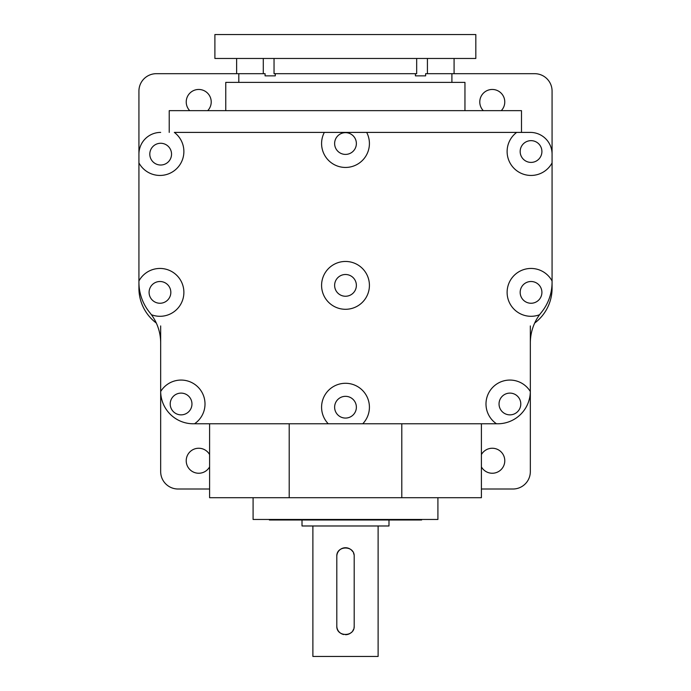 <?xml version="1.0" encoding="UTF-8"?>
<svg xmlns="http://www.w3.org/2000/svg" width="691" height="691" viewBox="0 0 691 691"><rect width="100%" height="100%" fill="white"/><g stroke="black" fill="none" stroke-linecap="round" stroke-linejoin="round"><path stroke-width="1.04" d="M160.666 165.019A10.875 10.875 0 0 0 171.541 154.145A10.875 10.875 0 0 0 160.666 143.27A10.875 10.875 0 0 0 149.8 154.145A10.875 10.875 0 0 0 160.666 165.019M159.966 303.254A10.875 10.875 0 0 0 170.832 292.379A10.875 10.875 0 0 0 159.966 281.505A10.875 10.875 0 0 0 149.092 292.379A10.875 10.875 0 0 0 159.966 303.254M181.085 414.859A10.875 10.875 0 0 0 191.96 403.985A10.875 10.875 0 0 0 181.085 393.11A10.875 10.875 0 0 0 170.211 403.985A10.875 10.875 0 0 0 181.085 414.859M509.915 414.859A10.875 10.875 0 0 0 520.789 403.985A10.875 10.875 0 0 0 509.915 393.11A10.875 10.875 0 0 0 499.04 403.985A10.875 10.875 0 0 0 509.915 414.859M531.034 303.254A10.875 10.875 0 0 0 541.908 292.379A10.875 10.875 0 0 0 531.034 281.505A10.875 10.875 0 0 0 520.168 292.379A10.875 10.875 0 0 0 531.034 303.254M531.034 162.402A10.875 10.875 0 0 0 541.908 151.528A10.875 10.875 0 0 0 531.034 140.653A10.875 10.875 0 0 0 520.168 151.528A10.875 10.875 0 0 0 531.034 162.402M345.5 154.404A10.875 10.875 0 0 0 356.375 143.529A10.875 10.875 0 0 0 345.5 132.655A10.875 10.875 0 0 0 334.625 143.529A10.875 10.875 0 0 0 345.5 154.404M345.5 296.249A10.875 10.875 0 0 0 356.375 285.374A10.875 10.875 0 0 0 345.5 274.5A10.875 10.875 0 0 0 334.625 285.374A10.875 10.875 0 0 0 345.5 296.249M345.5 418.072A10.875 10.875 0 0 0 356.375 407.198A10.875 10.875 0 0 0 345.5 396.332A10.875 10.875 0 0 0 334.625 407.198A10.875 10.875 0 0 0 345.5 418.072M156.313 323.051A43.49 43.49 0 0 1 138.926 288.268L138.926 280.995A23.917 23.917 0 0 1 183.884 292.379A23.917 23.917 0 0 1 151.407 314.716A47.843 47.843 0 0 0 149.8 312.634A47.834 47.834 0 0 1 138.926 282.274L138.926 162.903A23.917 23.917 0 0 0 182.649 159.103A23.917 23.917 0 0 0 174.331 132.404L366.671 132.404A23.917 23.917 0 0 1 345.5 167.447A23.917 23.917 0 0 1 324.329 132.404M345.5 261.457A23.917 23.917 0 0 0 321.583 285.374A23.917 23.917 0 0 0 345.5 309.292A23.917 23.917 0 0 0 369.417 285.374A23.917 23.917 0 0 0 345.5 261.457M194.517 423.782L193.29 423.782A32.615 32.615 0 0 1 160.675 391.521A23.917 23.917 0 0 1 197.591 386.675A23.917 23.917 0 0 1 194.517 423.782L497.71 423.782A32.615 32.615 0 0 0 530.325 391.521A32.615 32.615 0 0 0 530.334 391.166L530.334 343.004A47.843 47.843 0 0 1 541.2 312.634A47.834 47.834 0 0 0 552.074 282.274L552.074 154.145A21.741 21.741 0 0 0 530.334 132.404L516.669 132.404A23.917 23.917 0 0 0 531.034 175.445A23.917 23.917 0 0 0 552.074 162.903L552.074 91.082A17.396 17.396 0 0 0 534.679 73.687L454.082 73.687L454.082 58.467M539.593 314.716A23.917 23.917 0 0 1 507.116 292.379A23.917 23.917 0 0 1 552.074 280.995L552.074 288.268A43.49 43.49 0 0 1 534.687 323.051M151.407 314.716A47.843 47.843 0 0 1 160.666 343.004L160.666 391.166A32.615 32.615 0 0 0 160.675 391.521M516.669 132.404L366.671 132.404M138.926 162.903L138.926 91.082A17.396 17.396 0 0 1 156.321 73.687L263.288 73.687L263.288 58.467M362.74 423.782A23.917 23.917 0 0 0 362.3 390.182A23.917 23.917 0 0 0 328.7 390.182A23.917 23.917 0 0 0 328.26 423.782M530.325 391.521A23.917 23.917 0 0 0 493.409 386.675A23.917 23.917 0 0 0 496.483 423.782L497.71 423.782M160.666 132.404A21.741 21.741 0 0 0 138.926 154.145M275.294 73.687L275.294 75.863L265.085 75.863L265.085 73.687L263.288 73.687M427.427 58.467L427.427 73.687L425.63 73.687L425.63 75.863L415.421 75.863L425.63 75.863M214.892 34.55L475.823 34.55L475.823 58.467L214.892 58.467L214.892 34.55M238.81 73.687L238.81 82.384M451.905 73.687L451.905 82.384M415.421 75.863L415.421 73.687M265.085 75.863L275.294 75.863M207.706 110.655A12.507 12.507 0 0 0 198.723 89.459A12.507 12.507 0 0 0 189.74 110.655M501.26 110.655A12.507 12.507 0 0 0 492.277 89.459A12.507 12.507 0 0 0 483.294 110.655M209.598 454.574A12.507 12.507 0 0 0 186.216 460.75A12.507 12.507 0 0 0 209.598 466.917M481.402 466.917A12.507 12.507 0 0 0 504.784 460.75A12.507 12.507 0 0 0 481.402 454.574M169.226 132.404L169.226 110.655L521.489 110.655L521.489 132.404M302.01 520.003L302.01 525.981L388.99 525.981L388.99 520.003M336.802 626.011L336.802 556.428C336.258 545.216 354.733 545.19 354.198 556.428L354.198 626.011C354.742 637.214 336.267 637.24 336.802 626.011A8.698 8.698 0 0 0 343.798 634.537M378.115 525.981L378.115 656.45L312.885 656.45L312.885 525.981M421.605 519.459L421.605 520.003L269.395 520.003L269.395 519.459M253.087 497.71L253.087 519.459L437.913 519.459L437.913 497.71M225.758 110.655L225.758 82.384L464.957 82.384L464.957 110.655M274.042 58.467L274.042 73.687L416.673 73.687L416.673 58.467M427.427 73.687L454.082 73.687M401.791 423.782L401.791 497.71L481.402 497.71L481.402 423.782M209.598 423.782L209.598 497.71L401.791 497.71M289.209 423.782L289.209 497.71M481.402 489.012L512.938 489.012A17.396 17.396 0 0 0 530.334 471.616L530.334 325.927M209.598 489.012L178.062 489.012A17.396 17.396 0 0 1 160.666 471.616L160.666 325.927M345.509 634.709A8.698 8.698 0 0 0 351.65 632.161M352.73 630.84A8.698 8.698 0 0 0 353.533 629.346M354.034 627.713A8.698 8.698 0 0 0 354.198 626.011M354.025 554.709A8.698 8.698 0 0 0 353.533 553.085M352.721 551.582A8.698 8.698 0 0 0 336.802 556.428M236.633 58.467L236.633 73.687"/></g></svg>
